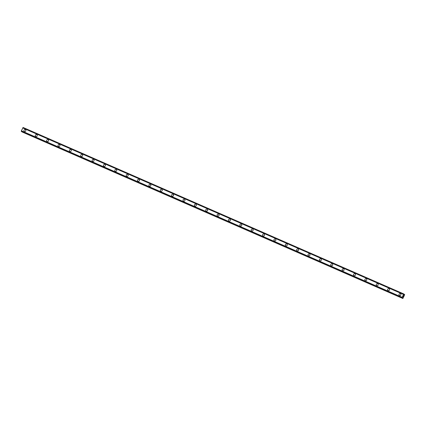 <?xml version="1.0" encoding="UTF-8"?>
<svg xmlns="http://www.w3.org/2000/svg" width="426" height="426" viewBox="0 0 426 426"><rect width="100%" height="100%" fill="white"/><g stroke="black" fill="none" stroke-linecap="round" stroke-linejoin="round"><path stroke-width="0.64" d="M24.309 131.469A1.044 0.98 123.3 0 1 25.315 129.658A1.044 0.98 123.3 0 1 25.741 131.07A1.044 0.98 123.3 0 1 24.309 131.469A1.044 0.98 123.3 0 1 25.315 129.658A1.044 0.98 123.3 0 1 25.453 129.733M35.672 136.442A1.044 0.98 123.3 0 1 36.679 134.627A1.044 0.98 123.3 0 1 37.11 136.038A1.044 0.98 123.3 0 1 35.672 136.442A1.044 0.98 123.3 0 1 36.679 134.627A1.044 0.98 123.3 0 1 36.817 134.701M47.041 141.411A1.044 0.98 123.3 0 1 48.047 139.595A1.044 0.98 123.3 0 1 48.473 141.006A1.044 0.98 123.3 0 1 47.041 141.411A1.044 0.98 123.3 0 1 48.047 139.595A1.044 0.98 123.3 0 1 48.181 139.669M58.405 146.379A1.044 0.98 123.3 0 1 59.411 144.568A1.044 0.98 123.3 0 1 59.837 145.98A1.044 0.98 123.3 0 1 58.405 146.379A1.044 0.98 123.3 0 1 59.411 144.568A1.044 0.98 123.3 0 1 59.549 144.643M69.768 151.352A1.044 0.98 123.3 0 1 70.775 149.537A1.044 0.98 123.3 0 1 71.201 150.948A1.044 0.98 123.3 0 1 69.768 151.352A1.044 0.98 123.3 0 1 70.775 149.537A1.044 0.98 123.3 0 1 70.913 149.611M81.132 156.321A1.044 0.98 123.3 0 1 82.138 154.505A1.044 0.98 123.3 0 1 82.569 155.916A1.044 0.98 123.3 0 1 81.132 156.321A1.044 0.98 123.3 0 1 82.138 154.505A1.044 0.98 123.3 0 1 82.277 154.579M92.501 161.289A1.044 0.98 123.3 0 1 93.507 159.478A1.044 0.98 123.3 0 1 93.933 160.89A1.044 0.98 123.3 0 1 92.501 161.289A1.044 0.98 123.3 0 1 93.507 159.478A1.044 0.98 123.3 0 1 93.64 159.553M103.864 166.262A1.044 0.98 123.3 0 1 104.871 164.447A1.044 0.98 123.3 0 1 105.297 165.858A1.044 0.98 123.3 0 1 103.864 166.262A1.044 0.98 123.3 0 1 104.871 164.447A1.044 0.98 123.3 0 1 105.009 164.521M115.228 171.231A1.044 0.98 123.3 0 1 116.234 169.415A1.044 0.98 123.3 0 1 116.66 170.826A1.044 0.98 123.3 0 1 115.228 171.231A1.044 0.98 123.3 0 1 116.234 169.415A1.044 0.98 123.3 0 1 116.373 169.489M126.597 176.199A1.044 0.98 123.3 0 1 127.598 174.388A1.044 0.98 123.3 0 1 128.029 175.8A1.044 0.98 123.3 0 1 126.597 176.199A1.044 0.98 123.3 0 1 127.603 174.388A1.044 0.98 123.3 0 1 127.736 174.463M137.96 181.172A1.044 0.98 123.3 0 1 138.967 179.357A1.044 0.98 123.3 0 1 139.393 180.768A1.044 0.98 123.3 0 1 137.96 181.172A1.044 0.98 123.3 0 1 138.967 179.357A1.044 0.98 123.3 0 1 139.1 179.431M149.324 186.141A1.044 0.98 123.3 0 1 150.33 184.325A1.044 0.98 123.3 0 1 150.756 185.736A1.044 0.98 123.3 0 1 149.324 186.141A1.044 0.98 123.3 0 1 150.33 184.325A1.044 0.98 123.3 0 1 150.469 184.399M160.687 191.109A1.044 0.98 123.3 0 1 161.694 189.298A1.044 0.98 123.3 0 1 162.125 190.71A1.044 0.98 123.3 0 1 160.687 191.109A1.044 0.98 123.3 0 1 161.694 189.298A1.044 0.98 123.3 0 1 161.832 189.373M172.056 196.082A1.044 0.98 123.3 0 1 173.057 194.267A1.044 0.98 123.3 0 1 173.488 195.678A1.044 0.98 123.3 0 1 172.056 196.082A1.044 0.98 123.3 0 1 173.062 194.267A1.044 0.98 123.3 0 1 173.196 194.341M183.42 201.051A1.044 0.98 123.3 0 1 184.426 199.235A1.044 0.98 123.3 0 1 184.852 200.646A1.044 0.98 123.3 0 1 183.42 201.051A1.044 0.98 123.3 0 1 184.426 199.235A1.044 0.98 123.3 0 1 184.559 199.309M194.783 206.019A1.044 0.98 123.3 0 1 195.79 204.208A1.044 0.98 123.3 0 1 196.216 205.62A1.044 0.98 123.3 0 1 194.783 206.019A1.044 0.98 123.3 0 1 195.79 204.208A1.044 0.98 123.3 0 1 195.928 204.283M206.147 210.992A1.044 0.98 123.3 0 1 207.153 209.177A1.044 0.98 123.3 0 1 207.584 210.588A1.044 0.98 123.3 0 1 206.147 210.992A1.044 0.98 123.3 0 1 207.153 209.177A1.044 0.98 123.3 0 1 207.292 209.251M217.516 215.961A1.044 0.98 123.3 0 1 218.522 214.145A1.044 0.98 123.3 0 1 218.948 215.556A1.044 0.98 123.3 0 1 217.516 215.961A1.044 0.98 123.3 0 1 218.522 214.145A1.044 0.98 123.3 0 1 218.655 214.219M228.879 220.929A1.044 0.98 123.3 0 1 229.886 219.118A1.044 0.98 123.3 0 1 230.312 220.53A1.044 0.98 123.3 0 1 228.879 220.929A1.044 0.98 123.3 0 1 229.886 219.118A1.044 0.98 123.3 0 1 230.024 219.193M240.243 225.902A1.044 0.98 123.3 0 1 241.249 224.087A1.044 0.98 123.3 0 1 241.675 225.498A1.044 0.98 123.3 0 1 240.243 225.902A1.044 0.98 123.3 0 1 241.249 224.087A1.044 0.98 123.3 0 1 241.388 224.161M251.606 230.871A1.044 0.98 123.3 0 1 252.613 229.055A1.044 0.98 123.3 0 1 253.044 230.466A1.044 0.98 123.3 0 1 251.606 230.871A1.044 0.98 123.3 0 1 252.613 229.055A1.044 0.98 123.3 0 1 252.751 229.129M262.975 235.839A1.044 0.98 123.3 0 1 263.982 234.028A1.044 0.98 123.3 0 1 264.408 235.44A1.044 0.98 123.3 0 1 262.975 235.839A1.044 0.98 123.3 0 1 263.982 234.028A1.044 0.98 123.3 0 1 264.115 234.103M274.339 240.812A1.044 0.98 123.3 0 1 275.345 238.997A1.044 0.98 123.3 0 1 275.771 240.408A1.044 0.98 123.3 0 1 274.339 240.812A1.044 0.98 123.3 0 1 275.345 238.997A1.044 0.98 123.3 0 1 275.484 239.071M285.702 245.781A1.044 0.98 123.3 0 1 286.709 243.965A1.044 0.98 123.3 0 1 287.135 245.376A1.044 0.98 123.3 0 1 285.702 245.781A1.044 0.98 123.3 0 1 286.709 243.965A1.044 0.98 123.3 0 1 286.847 244.039M297.071 250.754A1.044 0.98 123.3 0 1 298.078 248.938A1.044 0.98 123.3 0 1 298.211 249.013M298.072 248.938A1.044 0.98 123.3 0 1 298.504 250.35A1.044 0.98 123.3 0 1 297.066 250.749A1.044 0.98 123.3 0 1 298.072 248.938M308.435 255.722A1.044 0.98 123.3 0 1 309.441 253.907A1.044 0.98 123.3 0 1 309.867 255.318A1.044 0.98 123.3 0 1 308.435 255.722A1.044 0.98 123.3 0 1 309.441 253.907A1.044 0.98 123.3 0 1 309.574 253.981M319.798 260.691A1.044 0.98 123.3 0 1 320.805 258.875A1.044 0.98 123.3 0 1 321.231 260.286A1.044 0.98 123.3 0 1 319.798 260.691A1.044 0.98 123.3 0 1 320.805 258.875A1.044 0.98 123.3 0 1 320.943 258.949M331.162 265.659A1.044 0.98 123.3 0 1 332.168 263.848A1.044 0.98 123.3 0 1 332.599 265.26A1.044 0.98 123.3 0 1 331.162 265.659A1.044 0.98 123.3 0 1 332.168 263.848A1.044 0.98 123.3 0 1 332.307 263.923M342.531 270.632A1.044 0.98 123.3 0 1 343.532 268.817A1.044 0.98 123.3 0 1 343.963 270.228A1.044 0.98 123.3 0 1 342.531 270.632A1.044 0.98 123.3 0 1 343.537 268.817A1.044 0.98 123.3 0 1 343.67 268.891M353.894 275.601A1.044 0.98 123.3 0 1 354.901 273.785A1.044 0.98 123.3 0 1 355.327 275.196A1.044 0.98 123.3 0 1 353.894 275.601A1.044 0.98 123.3 0 1 354.901 273.785A1.044 0.98 123.3 0 1 355.034 273.859M365.258 280.569A1.044 0.98 123.3 0 1 366.264 278.758A1.044 0.98 123.3 0 1 366.69 280.17A1.044 0.98 123.3 0 1 365.258 280.569A1.044 0.98 123.3 0 1 366.264 278.758A1.044 0.98 123.3 0 1 366.403 278.828M376.621 285.542A1.044 0.98 123.3 0 1 377.628 283.727A1.044 0.98 123.3 0 1 378.059 285.138A1.044 0.98 123.3 0 1 376.621 285.542A1.044 0.98 123.3 0 1 377.628 283.727A1.044 0.98 123.3 0 1 377.766 283.801M387.99 290.511A1.044 0.98 123.3 0 1 388.997 288.695A1.044 0.98 123.3 0 1 389.423 290.106A1.044 0.98 123.3 0 1 387.99 290.511A1.044 0.98 123.3 0 1 388.997 288.695A1.044 0.98 123.3 0 1 389.13 288.769M399.354 295.479A1.044 0.98 123.3 0 1 400.36 293.668A1.044 0.98 123.3 0 1 400.786 295.08A1.044 0.98 123.3 0 1 399.354 295.479A1.044 0.98 123.3 0 1 400.36 293.668A1.044 0.98 123.3 0 1 400.493 293.738M403.001 296.613L403.161 296.262L403.001 296.613M403.182 296.736L403.347 296.384L403.182 296.736M403.177 296.789L403.145 296.251M403.326 296.017L403.497 295.612M403.497 296.054L403.667 295.681L403.497 296.054M403.465 296.161L403.497 295.671M403.864 293.983L402.107 297.289L402.032 297.96L402.756 297.556L402.868 298.509L404.668 294.771L403.923 294.158L404.53 294.425L403.869 294.867L403.864 293.983L23.137 127.491L21.38 130.798L21.375 131.512L402.101 298.003L21.375 131.512M21.971 131.772L402.868 298.509M403.528 294.323L22.802 127.827M403.491 294.35L22.764 127.859M403.427 294.414L22.7 127.922M402.107 297.289L21.38 130.798M402.091 297.385L21.364 130.894M402.091 297.444L21.369 130.947M404.466 294.457L403.901 294.212M403.859 293.983L23.137 127.491M403.827 293.999L23.105 127.507M403.8 294.025L23.079 127.534M403.768 294.073L23.047 127.576M402.048 297.822L21.321 131.325M402.032 297.875L21.305 131.384M402.027 297.918L21.3 131.426M402.032 297.96L21.311 131.469M402.687 298.317L21.966 131.82M402.708 298.402L21.982 131.911"/></g></svg>
